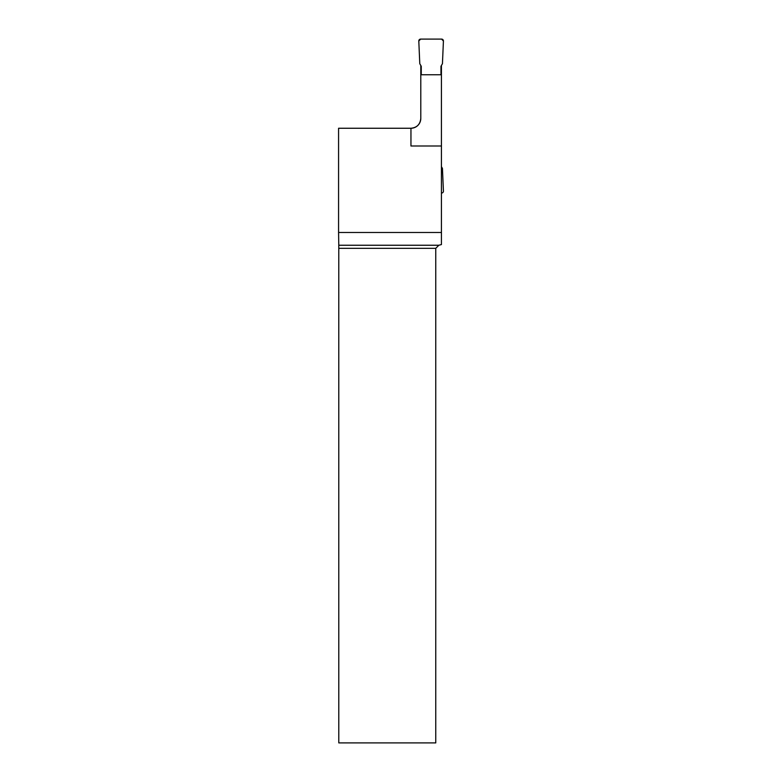 <?xml version="1.0" encoding="UTF-8"?>
<svg xmlns="http://www.w3.org/2000/svg" width="782" height="782" viewBox="0 0 782 782"><rect width="100%" height="100%" fill="white"/><g stroke="black" fill="none" stroke-linecap="round" stroke-linejoin="round"><path stroke-width="1.17" d="M421.263 74.759L421.263 66.275L419.787 63.733L418.8 41.026A1.847 1.847 0 0 1 420.648 39.1L441.576 39.1A1.847 1.847 0 0 1 443.423 41.026L442.436 63.733L440.96 66.275L440.96 74.759L440.96 66.275L442.436 63.733L443.423 41.026L441.576 39.1L420.648 39.1L418.8 41.026L419.787 63.733L421.263 66.275L421.263 74.759M441.429 166.664L442.436 168.404L443.423 191.111A1.847 1.847 0 0 1 441.576 193.037L441.429 193.037M441.429 65.473L441.429 74.759L420.794 74.759L420.794 65.473M441.429 145.99L441.429 232.498L338.577 232.498L338.577 128.258L410.951 128.258A9.853 9.853 0 0 0 420.794 118.405C420.198 124.377 416.923 127.662 410.951 128.258L410.951 145.99L441.429 145.99L441.429 74.759M438.839 245.245L435.76 248.324L435.76 742.9L338.792 742.9L338.782 245.245L438.839 245.245L441.429 244.561L441.429 232.498M420.794 118.405L420.794 74.759M338.782 245.245L338.577 232.498M435.76 248.324L338.792 248.324"/></g></svg>
